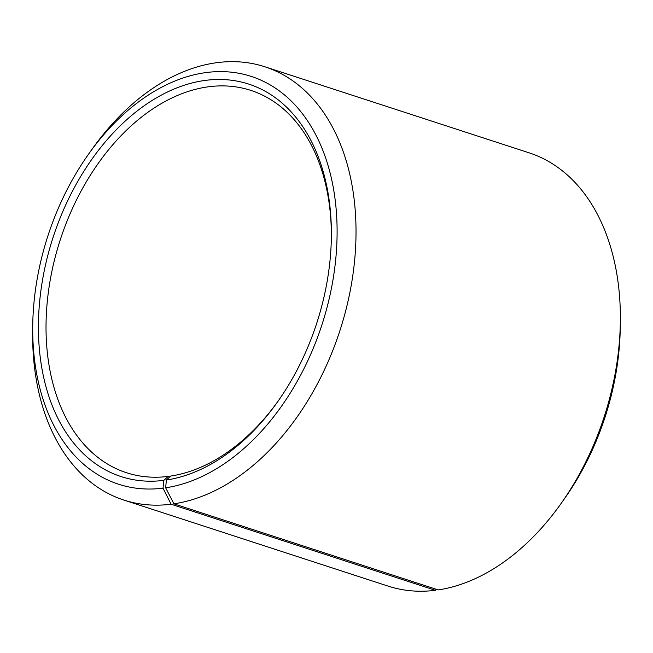 <?xml version="1.0" encoding="UTF-8"?>
<svg xmlns="http://www.w3.org/2000/svg" width="653" height="653" viewBox="0 0 653 653"><rect width="100%" height="100%" fill="white"/><g stroke="black" fill="none" stroke-linecap="round" stroke-linejoin="round"><path stroke-width="0.98" d="M436.457 589.349L435.412 590.304L171.094 504.23L163.021 488.166L163.846 480.371L168.164 476.404L169.723 476.91M168.164 476.404A201.026 135.032 108 0 1 126.429 472.707A201.026 135.032 108 0 1 60.28 239.757A201.026 135.032 108 0 1 250.923 90.424A201.026 135.032 108 0 1 331.357 237.708M278.17 401.04A201.026 135.032 108 0 1 170.637 476.061L166.376 480.02A206.381 138.632 108 0 0 277.476 402.011A206.381 138.632 108 0 0 331.373 236.517A206.381 138.632 108 0 0 193.517 82.605A206.381 138.632 108 0 0 39.164 307.277A206.381 138.632 108 0 0 163.846 480.371M163.021 488.166A214.421 144.035 108 0 1 32.723 325.871A214.421 144.035 108 0 1 88.718 153.92L92.146 149.096A227.824 153.039 108 0 1 264.889 66.786L529.208 152.859A227.824 153.039 108 0 1 620.35 321.113L620.277 327.031A214.421 144.035 108 0 1 564.282 498.982L560.854 503.806A227.824 153.039 108 0 1 438.212 589.92L173.894 503.838L165.658 487.799L166.376 480.02M435.412 590.304A227.824 153.039 108 0 1 388.111 586.116L123.792 500.043A227.824 153.039 108 0 1 32.65 331.789L32.723 325.871M620.35 321.113A227.824 153.039 108 0 1 560.854 503.806M171.094 504.23A227.824 153.039 108 0 1 123.792 500.043M264.889 66.786A227.824 153.039 108 0 1 349.339 295.172A227.824 153.039 108 0 1 173.894 503.838M88.718 153.92A214.421 144.035 108 0 1 331.234 177.6A214.421 144.035 108 0 1 165.658 487.799"/></g></svg>
